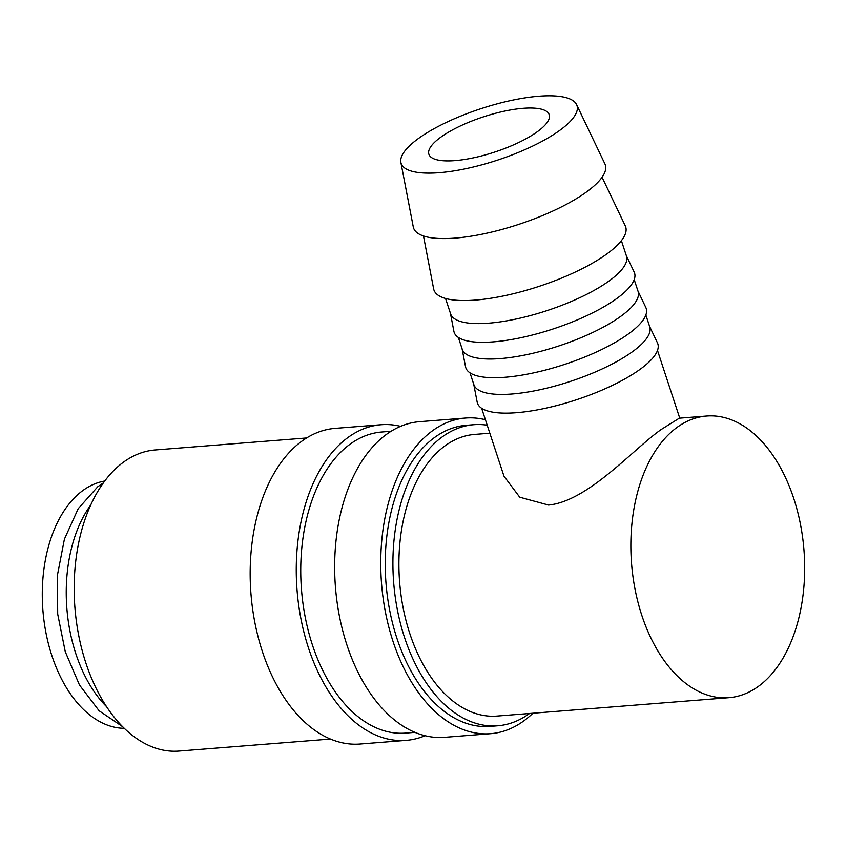 <?xml version="1.0" encoding="UTF-8"?>
<svg xmlns="http://www.w3.org/2000/svg" width="847" height="847" viewBox="0 0 847 847"><rect width="100%" height="100%" fill="white"/><g stroke="black" fill="none" stroke-linecap="round" stroke-linejoin="round"><path stroke-width="1.27" d="M487.205 425.205A151.01 92.439 85.5 0 0 473.875 424.696L466.199 425.31A151.01 92.439 85.5 0 0 433.018 438.64A151.01 92.439 85.5 0 0 389.874 611.322A151.01 92.439 85.5 0 0 490.064 726.398L497.75 725.784A151.01 92.439 85.5 0 0 529.544 713.492M473.875 424.696A151.01 92.439 85.5 0 0 440.705 438.037A151.01 92.439 85.5 0 0 397.55 610.708A151.01 92.439 85.5 0 0 497.75 725.784M485.405 419.731A158.325 96.907 85.5 0 0 465.617 418.026L419.54 421.679A158.325 96.907 85.5 0 0 384.76 435.654A158.325 96.907 85.5 0 0 339.52 616.69A158.325 96.907 85.5 0 0 444.569 737.335L490.646 733.682A158.325 96.907 85.5 0 0 525.426 719.696A158.325 96.907 85.5 0 0 532.911 713.227M465.617 418.026A158.325 96.907 85.5 0 0 430.837 432.002A158.325 96.907 85.5 0 0 385.607 613.037A158.325 96.907 85.5 0 0 490.646 733.682M391.102 431.261L381.711 432.012A151.01 92.439 85.5 0 0 348.541 445.342A151.01 92.439 85.5 0 0 305.386 618.014A151.01 92.439 85.5 0 0 405.586 733.089L414.977 732.348M400.589 426.348A158.325 96.907 85.5 0 0 381.139 424.728L335.052 428.381A158.325 96.907 85.5 0 0 300.272 442.356A158.325 96.907 85.5 0 0 255.032 623.392A158.325 96.907 85.5 0 0 360.081 744.026L406.158 740.373A158.325 96.907 85.5 0 0 425.109 735.704M381.139 424.728A158.325 96.907 85.5 0 0 346.359 438.704A158.325 96.907 85.5 0 0 301.119 619.739A158.325 96.907 85.5 0 0 406.158 740.373M306.625 437.963L155.139 449.969A151.01 92.439 85.5 0 0 121.968 463.298A151.01 92.439 85.5 0 0 78.813 635.981A151.01 92.439 85.5 0 0 179.013 751.056L330.489 739.05M400.864 162.391L413.262 226.88A100.931 29.465 -18.2 0 0 483.701 233.846A100.931 29.465 -18.2 0 0 588.983 190.12A100.931 29.465 -18.2 0 0 604.896 163.873L576.595 104.615A92.556 27.019 -18.2 0 0 509.428 100.835A92.556 27.019 -18.2 0 0 416.089 140.253A92.556 27.019 -18.2 0 0 400.864 162.391A92.556 27.019 -18.2 0 0 465.458 168.775A92.556 27.019 -18.2 0 0 562.016 128.68A92.556 27.019 -18.2 0 0 576.595 104.615M423.479 235.985L433.632 288.848A100.931 29.465 -18.2 0 0 504.071 295.815A100.931 29.465 -18.2 0 0 609.364 252.088A100.931 29.465 -18.2 0 0 625.266 225.842L602.069 177.267M445.543 298.472L450.604 313.856A92.556 27.019 -18.2 0 0 516.543 318.927A92.556 27.019 -18.2 0 0 611.492 279.171A92.556 27.019 -18.2 0 0 626.452 256.038L621.391 240.654M450.445 313.379L453.886 331.304A94.949 27.718 -18.2 0 0 520.153 337.858A94.949 27.718 -18.2 0 0 619.199 296.725A94.949 27.718 -18.2 0 0 634.159 272.035L626.293 255.561M458.354 337.434L462.24 349.271A92.556 27.019 -18.2 0 0 528.179 354.332A92.556 27.019 -18.2 0 0 623.127 314.576A92.556 27.019 -18.2 0 0 638.098 291.453L634.202 279.616M462.081 348.784L465.532 366.709A94.949 27.718 -18.2 0 0 531.8 373.262A94.949 27.718 -18.2 0 0 630.835 332.13A94.949 27.718 -18.2 0 0 645.795 307.44L637.939 290.966M469.99 372.849L473.886 384.676A92.556 27.019 -18.2 0 0 539.825 389.747A92.556 27.019 -18.2 0 0 634.774 349.98A92.556 27.019 -18.2 0 0 649.734 326.857L645.848 315.031M473.727 384.199L477.168 402.124A94.949 27.718 -18.2 0 0 543.435 408.678A94.949 27.718 -18.2 0 0 642.481 367.534A94.949 27.718 -18.2 0 0 657.441 342.855L649.575 326.381M481.636 408.254L503.965 476.173L519.73 497.21L548.538 505.056C587.913 501.255 632.942 449.418 660.967 429.651L679.315 418.185L706.599 416.025A141.269 86.468 85.5 0 0 675.557 428.497A141.269 86.468 85.5 0 0 635.197 590.031A141.269 86.468 85.5 0 0 728.928 697.684A141.269 86.468 85.5 0 0 759.96 685.212A141.269 86.468 85.5 0 0 800.33 523.668A141.269 86.468 85.5 0 0 706.599 416.025M728.928 697.684L496.977 716.075A141.269 86.468 -94.5 0 1 403.246 608.421A141.269 86.468 -94.5 0 1 443.616 446.888A141.269 86.468 -94.5 0 1 474.648 434.416L489.841 433.209M439.127 138.421A63.324 18.486 161.8 0 1 504.092 111.222A63.324 18.486 161.8 0 1 549.205 114.684A63.324 18.486 161.8 0 1 538.967 130.502A63.324 18.486 161.8 0 1 474.002 157.711A63.324 18.486 161.8 0 1 428.889 154.239A63.324 18.486 161.8 0 1 439.127 138.421M124.318 728.325A124.223 76.039 -94.5 0 1 45.463 630.189A124.223 76.039 -94.5 0 1 81.587 491.482A124.223 76.039 -94.5 0 1 104.71 481.032M90.65 505.13A124.223 76.039 85.5 0 0 106.637 706.747M122.677 726.705L99.11 710.781L79.47 685.001L65.272 651.756L57.691 614.054L57.395 575.325L64.414 539.105L78.21 508.676L97.754 486.75L103.345 482.896M679.749 418.153L657.484 350.436"/></g></svg>
